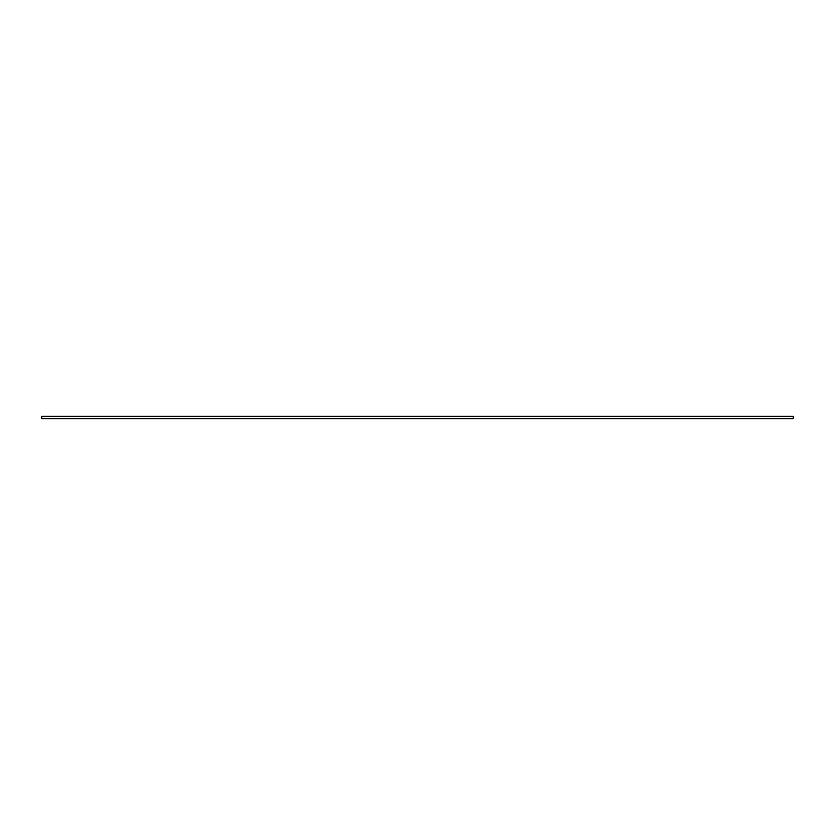 <?xml version="1.0" encoding="UTF-8"?>
<svg xmlns="http://www.w3.org/2000/svg" width="835" height="835" viewBox="0 0 835 835"><rect width="100%" height="100%" fill="white"/><g stroke="black" fill="none" stroke-linecap="round" stroke-linejoin="round"><path stroke-width="1.25" d="M793.25 416.373L41.75 416.373L41.75 418.627L793.25 418.627L793.25 416.373"/></g></svg>
